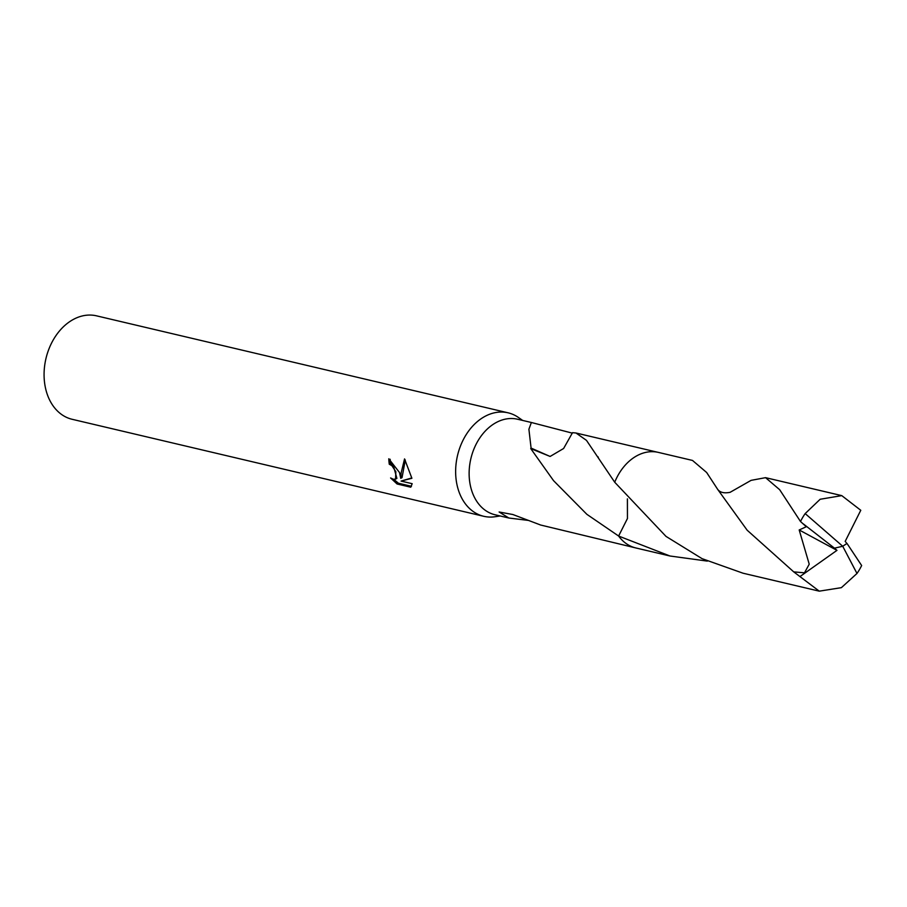 <?xml version="1.0" encoding="UTF-8"?>
<svg xmlns="http://www.w3.org/2000/svg" width="907" height="907" viewBox="0 0 907 907"><rect width="100%" height="100%" fill="white"/><g stroke="black" fill="none" stroke-linecap="round" stroke-linejoin="round"><path stroke-width="1.36" d="M522.681 420.44L518.453 417.492A53.15 39.432 103.3 0 0 508.101 412.821A53.15 39.432 103.3 0 0 467.695 432.344A53.15 39.432 103.3 0 0 457.309 486.152A53.15 39.432 103.3 0 0 483.714 516.287A53.15 39.432 103.3 0 0 495.075 516.729L500.176 515.97M627.395 498.873L627.451 518.487L618.608 536.026L586.874 514.326L553.565 480.676L530.731 448.58A49.069 36.416 -76.7 0 1 531.083 448.081L528.906 429.249L531.377 422.492L517.568 419.238A49.069 36.416 103.3 0 0 480.257 437.265A49.069 36.416 103.3 0 0 470.676 486.946A49.069 36.416 103.3 0 0 495.063 514.768L508.861 518.022L499.122 512.002L512.852 514.518L539.846 524.711A49.069 36.416 103.3 0 0 540.379 524.96L634.911 547.726M390.157 459.259A51.382 38.117 103.3 0 0 390.554 463.5L389.262 464.225A53.15 39.432 -76.7 0 1 388.786 458.783L399.511 472.524L400.747 478.318L401.143 472.91L404.556 458.908L411.891 478.284L401.087 481.084L412.175 483.692L410.758 487.206L397.073 483.987L390.6 477.955M508.101 412.821L96.539 315.84A53.15 39.432 103.3 0 0 56.132 335.363A53.15 39.432 103.3 0 0 45.747 389.16A53.15 39.432 103.3 0 0 72.152 419.295L483.714 516.287M390.6 477.966L393.4 479.281L395.577 479.123L395.826 471.663L391.892 465.665L389.262 464.225M528.067 520.38L508.861 518.022M390.554 463.5L393.185 464.951L396.892 478.386L395.577 479.123M393.819 479.361L398.422 483.227L411.449 486.299M398.422 483.227L397.073 483.987M405.282 459.996L402.05 477.592L400.747 478.318M401.087 481.084L411.823 477.932M531.083 448.081L550.107 456.459L563.61 448.5L572.521 432.673L575.99 433.002L586.489 440.383L614.731 482.252A49.08 36.416 103.3 0 0 614.719 482.241L665.999 536.388L702.018 558.633L743.048 573.213L819.259 591.16L793.727 571.875L747.153 530.198L717.811 489.576L706.655 472.502L692.495 460.439L658.38 452.4A49.091 36.427 103.3 0 0 636.51 455.972A49.091 36.427 103.3 0 0 614.719 482.229M531.377 422.492L572.374 433.161M530.731 448.58L550.118 456.448M618.608 536.026L618.608 536.026A49.091 36.427 103.3 0 0 635.864 547.964L669.978 556.002L618.608 536.037L627.451 518.521L627.417 498.895M707.335 561.104L669.978 556.002M730.078 492.331L751.087 480.359L765.553 477.66L779.68 489.712L800.507 521.514L806.278 526.729L799.192 529.971L809.225 564.188L804.498 572.827L793.727 571.875M803.364 523.929L834.463 548.157L842.728 546.275L856.979 573.473A49.069 36.416 103.3 0 0 861.65 565.537L847.013 543.463L842.728 546.275L805.167 513.589A49.069 36.416 103.3 0 0 800.507 521.514M805.167 513.589L820.166 499.258L841.775 495.63L860.777 510.29L845.177 541.411L846.923 543.44L842.728 546.275M856.979 573.473L841.39 587.657L819.259 591.16M834.463 548.157L836.968 550.356L799.192 529.96M836.968 550.356L800.11 576.467M597.872 456.697L598.303 457.377M657.428 452.196L575.99 433.002M717.811 489.576L717.675 489.361C720.011 492.524 724.171 493.51 730.158 492.297M841.775 495.63L765.553 477.66"/></g></svg>
